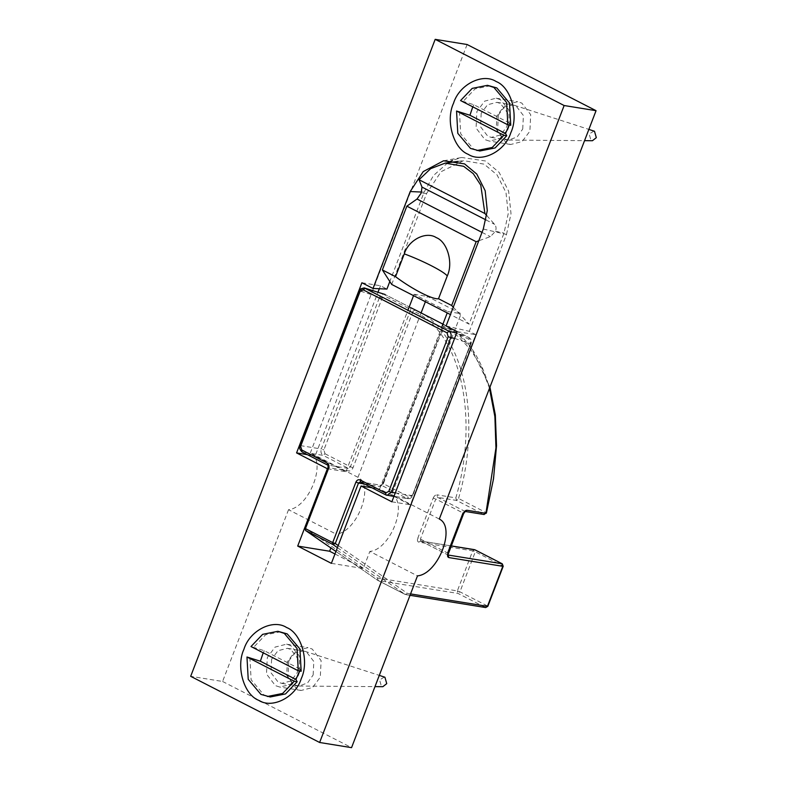<?xml version="1.0" encoding="UTF-8"?>
<svg xmlns="http://www.w3.org/2000/svg" width="787" height="787" viewBox="0 0 787 787"><rect width="100%" height="100%" fill="white"/><g stroke="black" fill="none" stroke-linecap="round" stroke-linejoin="round"><path stroke-width="0.59" stroke-dasharray="3.94 2.95" d="M421.094 312.921L357.987 477.325C374.976 485.304 356.944 532.278 336.177 534.147L330.874 547.959M357.987 477.325L310.344 452.879C327.333 460.857 309.301 507.831 288.534 509.701L336.177 534.147M467.104 44.515L310.344 452.879M439.303 519.046L391.66 494.6L461.093 313.728L427.42 296.443L425.393 301.726M498.348 115.01L497.532 131.537L506.425 143.116L510.655 144.503L522.115 141.571L529.877 131.183L530.694 114.656L521.801 103.077L517.58 101.69L506.11 104.622L498.348 115.01M391.66 494.6C408.65 502.578 390.618 549.552 369.841 551.431L417.484 575.877M299.69 671.036L299.178 655.709L290.747 645.576L286.527 644.179L275.057 647.111L267.305 657.509L266.488 674.026L275.381 685.615L279.601 687.002L290.049 684.749L297.86 675.885M288.77 660.982L287.953 677.499L296.847 689.087L301.077 690.474L312.537 687.543L320.299 677.154L321.116 660.627L312.223 649.049L308.002 647.652L296.532 650.593L288.77 660.982M509.268 125.064L508.756 109.747L500.325 99.605L496.105 98.208L484.635 101.149L476.883 111.538L476.066 128.065L484.959 139.643L489.18 141.03L499.627 138.787L507.438 129.914M446.081 325.956L469.308 331.347L475.751 334.652L410.44 504.811L379.629 489.002L441.635 327.481M483.287 229.047L506.503 234.437L469.308 331.347M506.503 234.437L511.009 213.69L508.648 191.251L499.155 172.432L485.402 160.971L461.733 157.479L452.456 160.371M447.823 162.761L433.45 175.57L424.124 192.156L389.821 281.51M457.188 331.652L475.751 334.652M361.902 282.759L380.475 285.76L386.919 289.065M327.392 468.727L345.955 471.728L315.154 455.919L378.213 291.643M379.334 288.731L380.475 285.76M345.955 471.728L407.961 310.206M413.549 295.656L414.07 294.289L447.744 311.563L447.223 312.931M447.744 311.563L461.093 313.728M414.07 294.289L427.42 296.443M307.353 454.66L315.154 455.919M331.376 563.344L363.289 568.509L369.841 551.431M334.967 553.979L363.289 568.509M371.828 487.743L379.629 489.002M391.867 501.811L410.44 504.811M288.534 509.701L222.593 681.473L190.68 676.318M222.593 681.473L351.553 747.65M486.769 215.549L494.689 224.403C496.154 226.194 496.43 228.476 495.525 231.25L490.36 236.651L478.771 240.783M391.7 284.441L426.623 193.445L441.084 171.684L463.553 160.627L484.172 164.158L497.089 174.921L506.002 192.589L508.225 213.671L504.005 233.149L469.072 324.146L450.449 314.584M453.273 307.205L469.072 324.146M469.19 339.472L468.914 337.515C470.97 338.922 471.521 341.046 470.547 343.889L469.19 339.472L443.76 326.418L383.377 483.71L408.817 496.764L412.014 495.131L412.28 495.682L407.912 498.712L406.958 498.387L408.817 496.764M454.601 338.39L470.547 343.889L412.28 495.682L395.281 492.928M382.157 298.125L379.57 297.201C380.947 294.564 382.787 293.669 385.089 294.505L385.374 296.453L382.157 298.125L323.89 449.918L324.992 453.745L323.132 455.378C321.086 453.981 320.476 451.856 321.303 448.993L323.89 449.918M410.548 307.56L384.991 294.456L410.529 307.55L410.804 309.507L413.155 311.072L415.487 310.048C462.874 329.723 482.628 416.185 458.536 498.476L455.84 497.886L456.568 500.434L458.536 498.476L485.756 512.445L483.798 514.413L456.568 500.434L437.641 497.374L436.913 494.826L455.84 497.886C479.726 416.293 460.139 330.57 413.155 311.072L353.019 467.724C352.025 469.888 350.786 470.98 349.3 470.99L328.415 467.606L327.677 465.048L348.562 468.432L349.3 470.99M474.846 549.788L472.712 550.87L475.309 551.795L474.846 549.788M502.067 563.758L502.529 565.764L475.309 551.795L459.933 591.834L457.345 590.909L458.073 593.457L459.933 591.834L487.163 605.803L485.304 607.426L458.073 593.457L378.154 580.531L377.416 577.973L377.878 580.422L405.374 594.5L407.509 593.418L405.098 594.392L378.154 580.531M487.428 606.344L502.804 566.306M485.304 607.426L405.177 594.441L377.75 580.353L335.941 551.451L377.73 580.334M305.651 530.527L305.464 528.628M485.923 513.321L485.756 512.445C509.848 430.155 490.094 343.693 442.707 324.018L443.238 326.507L443.76 326.418L443.475 324.46L468.914 337.515L456.676 332.98M364.597 484.035L379.393 486.425C380.878 486.425 382.118 485.333 383.112 483.159L443.76 326.418M442.707 324.018L443.475 324.46M510.753 125.3L509.553 123.057L509.12 125.035M509.553 123.057L473.951 104.789L460.562 100.569M472.79 106.845L473.951 104.789M481.201 113.239L480.532 126.756L487.802 136.24L491.265 137.381L500.64 134.98L506.985 126.471L507.654 112.954L500.384 103.481L496.931 102.34L487.547 104.74L481.201 113.239M490.37 85.803L475.102 88.852L463.464 101.041M459.451 111.498L460.7 133.81L473.4 148.891L479.824 151.006M593.998 131.065L589.158 133.977L590.998 140.361L592.434 140.725M522.725 129.019L523.394 115.502L516.124 106.029L512.671 104.887L503.287 107.288L496.941 115.787L496.272 129.304L503.542 138.787L508.746 140.066L517.187 136.899L522.725 129.019M301.175 671.272L299.975 669.029L299.542 671.006M299.975 669.029L264.373 650.76L250.984 646.54M263.212 652.807L264.373 650.76M271.623 659.211L270.954 672.728L278.224 682.211L281.687 683.342L291.062 680.942L297.407 672.442L298.076 658.926L290.806 649.452L287.353 648.311L277.968 650.711L271.623 659.211M280.792 631.774L265.524 634.824L253.886 647.012M249.873 657.47L251.122 679.781L263.822 694.852L270.246 696.977M384.42 677.036L379.58 679.948L381.42 686.333L382.856 686.687M313.147 674.99L313.816 661.473L306.546 651.99L303.093 650.859L293.708 653.259L287.363 661.759L286.694 675.276L293.964 684.749L299.168 686.038L307.609 682.87L313.147 674.99M421.557 192.048L424.124 192.156M485.992 219.937L494.689 224.403M482.008 232.372L490.36 236.651M495.525 231.25L504.005 233.149M426.623 193.445L421.183 193.1M379.393 486.425L381.518 485.343L360.633 481.959L386.063 495.013L406.958 498.387L381.518 485.343L383.377 483.71L383.112 483.159L383.377 483.71M470.547 343.889L412.28 495.682M300.683 446.16L300.408 445.609C299.581 448.472 300.191 450.607 302.247 452.004L327.677 465.048M353.019 467.724L350.422 466.799L348.562 468.432L323.132 455.378L302.247 452.004M300.408 445.609L321.303 448.993L379.57 297.201L359.787 290.924L300.408 445.609M364.145 287.904L359.787 290.924L360.062 291.475M328.681 468.157L305.199 528.087L377.416 577.973L457.345 590.909L472.712 550.87L418.743 542.135L420.878 541.053L420.415 539.046L417.818 538.121L433.194 498.082L435.782 499.007L437.641 497.374L464.871 511.343L463.012 512.976L463.277 513.527M447.911 553.566L448.098 555.022L420.494 540.925L451.226 545.962M418.743 542.135C417.435 541.682 417.13 540.344 417.818 538.121M433.194 498.082C434.178 495.918 435.418 494.826 436.913 494.826M420.681 540.984L448.078 555.022M420.415 539.046L447.636 553.015L463.012 512.976L435.782 499.007L420.415 539.046M410.558 593.91L407.509 593.418L338.203 545.539M465.255 511.471L483.798 514.413M337.407 547.624L405.098 594.392M443.238 326.507L457.916 336.226L470.862 349.861L481.536 367.342L489.475 388.335M443.002 324.165L458.496 334.613L471.649 348.798L489.947 387.106M360.249 481.831L381.518 485.343M324.992 453.745L350.422 466.799L410.804 309.507L385.374 296.453M286.527 644.179L308.002 647.652M301.077 690.474L279.601 687.002M496.105 98.208L517.58 101.69M510.655 144.503L489.18 141.03M443.573 160.784L461.733 157.479M458.073 161.374L463.553 160.627M443.504 324.48L468.934 337.525C471.324 339.187 471.993 341.302 470.96 343.86L412.693 495.653C411.749 497.827 410.155 498.84 407.912 498.712L393.923 496.449M410.027 595.316L405.758 594.628M381.134 485.215L382.698 483.188L442.983 326.152L442.186 323.782L443.494 324.47M451.246 545.903L420.494 540.925M514.373 105.301L588.873 129.402M508.746 140.066L584.554 140.657M496.931 102.34L512.671 104.887M491.265 137.381L506.995 139.919M304.795 651.262L379.295 675.374M299.168 686.038L374.976 686.628M287.353 648.311L303.093 650.859M281.687 683.342L297.427 685.89"/><path stroke-width="1.18" d="M319.63 742.485L351.553 747.65L417.484 575.877C438.261 574.008 456.293 527.024 439.303 519.046L596.054 110.682L467.104 44.515L435.181 39.35L190.68 676.318L319.63 742.485L564.141 105.527L435.181 39.35M425.393 301.726L421.094 312.921M301.273 678.61C295.646 697.272 272.204 709.205 258.648 700.302C243.842 694.655 235.766 666.55 243.96 649.196C249.597 630.535 273.04 618.602 286.596 627.505C301.391 633.151 309.468 661.257 301.273 678.61M297.86 675.885L299.69 671.036M510.852 132.639C505.224 151.301 481.782 163.234 468.226 154.331C453.42 148.684 445.344 120.578 453.538 103.225C459.175 84.563 482.618 72.63 496.174 81.533C510.97 87.18 519.046 115.286 510.852 132.639M507.438 129.914L509.268 125.064M389.821 281.51L386.919 289.065L373.008 288.455L410.204 191.546L423.239 171.576L443.573 160.784L464.556 163.883L476.755 174.045L485.176 190.739L487.271 210.641L483.287 229.047L446.081 325.956L457.188 331.652L391.867 501.811L361.066 486.002L331.376 563.344L297.702 546.07L327.392 468.727L296.581 452.918L307.353 454.66M452.456 160.371L447.823 162.761M296.581 452.918L361.902 282.759L373.008 288.455M378.213 291.643L379.334 288.731M407.961 310.206L413.549 295.656M447.223 312.931L441.635 327.481M297.702 546.07L329.615 551.234L334.967 553.979M330.874 547.959L329.615 551.234M361.066 486.002L371.828 487.743M596.054 110.682L564.141 105.527M478.771 240.783L476.155 241.717L406.859 206.164L417.031 199.032L421.183 193.1L421.989 187.09L419.048 179.741L484.92 213.543L486.769 215.549M406.859 206.164L382.384 269.931L395.536 276.68L404.292 253.867C408.522 239.858 426.101 230.916 436.264 237.595C447.37 241.825 453.43 262.907 447.282 275.922L438.516 298.735L451.669 305.484L453.273 307.205M476.155 241.717L451.669 305.484M419.048 179.741L430.656 168.654L445.167 163.125L463.632 166.293L473.282 173.691L480.759 185.122L484.92 213.543M395.536 276.68C412.27 289.262 432.742 299.768 438.516 298.735M450.449 314.584L391.7 284.441L382.384 269.931M451.226 545.962L475.043 549.847L502.273 563.817L503.208 566.276L487.842 606.315L485.687 607.554L410.027 595.316M475.22 549.975L502.273 563.817M502.804 566.306L502.067 563.758L448.098 555.022L448.836 557.58L502.804 566.306L487.428 606.344L410.558 593.91M487.428 606.344L485.687 607.554M410.529 307.55L415.782 310.196L410.568 307.579M305.199 528.087L305.651 530.527L304.785 528.116L328.002 467.635C328.12 465.589 327.943 464.704 327.481 464.989L327.215 463.041L301.785 449.997L300.408 445.609M385.6 493.006L386.063 495.013L387.027 495.328L391.395 492.298L388.798 491.383L385.6 493.006L360.171 479.952C358.351 479.303 356.934 480.021 355.911 482.126L332.694 542.597L335.282 543.522L332.881 544.496L332.694 542.597L305.464 528.628L328.681 468.157C329.34 465.865 328.858 464.163 327.215 463.041M489.475 388.335L494.895 416.697L495.948 447.911L485.923 513.321L483.798 514.413L486.396 513.094L493.528 478.752L496.528 445.737L495.338 414.916L489.947 387.106M464.871 511.343L466.996 510.261L485.923 513.321L485.756 512.445M442.707 324.018L443.475 324.46M509.12 125.035L505.529 133.524L469.937 115.256L472.79 106.845M507.851 124.838L510.753 125.3L509.504 102.999L496.804 87.918L487.468 85.33L472.2 88.38L460.562 100.569L507.851 124.838L506.602 102.526L493.902 87.455L487.468 85.33M505.529 133.524L506.739 135.767L503.837 135.295L456.549 111.036L469.937 115.256M456.549 111.036L457.798 133.337L470.498 148.418L479.824 151.006L495.102 147.956L506.739 135.767M476.922 150.533L492.2 147.484L503.837 135.295M584.554 140.657L592.434 140.725L596.32 137.656L594.49 131.262L588.873 129.402M299.542 671.006L295.951 679.486L260.359 661.228L263.212 652.807M298.273 670.799L301.175 671.272L299.926 648.97L287.225 633.889L277.9 631.302L262.622 634.352L250.984 646.54L298.273 670.799L297.024 648.498L284.323 633.417L277.9 631.302M295.951 679.486L297.161 681.739L294.259 681.267L246.97 657.007L260.359 661.228M246.97 657.007L248.22 679.309L260.92 694.39L270.246 696.977L285.524 693.927L297.161 681.739M267.344 696.505L282.622 693.455L294.259 681.267M374.976 686.628L382.856 686.687L386.742 683.628L384.912 677.233L379.295 675.374M410.204 191.546L421.557 192.048M421.989 187.09L485.992 219.937M417.031 199.032L482.008 232.372M447.282 275.922C443.642 271.377 423.17 260.871 404.292 253.867M393.923 496.449L386.063 495.013M395.281 492.928L391.395 492.298L450.774 337.613L454.601 338.39M301.785 449.997L302.041 451.935L327.481 464.989M300.683 446.16L360.062 291.475L363.26 289.852L447.075 332.862L448.177 336.698L388.798 491.383M359.787 290.924L360.062 291.475L359.787 290.924M448.177 336.698L450.774 337.613C451.62 334.75 451.01 332.616 448.944 331.229L447.075 332.862M456.676 332.98L448.944 331.229L364.224 287.914L384.991 294.456M363.26 289.852L365.129 288.219L385.089 294.505M328.681 468.157L328.415 467.606M463.012 512.976L447.636 553.015M447.911 553.566C447.213 555.779 447.528 557.117 448.836 557.58M466.996 510.261C465.51 510.271 464.271 511.353 463.277 513.527M305.504 530.438L335.931 551.461L305.651 530.527L332.881 544.496L337.407 547.624M338.203 545.539L335.282 543.522L358.498 483.051L355.911 482.126M360.367 481.86L358.498 483.051L364.597 484.035M360.171 479.952L360.633 481.959M445.167 163.125L458.073 161.374M364.224 287.914L360.997 288.75L359.384 290.964L300.004 445.639C298.981 447.469 299.67 449.574 302.041 451.935M447.901 554.963L463.691 513.498L465.255 511.471L484.182 514.531M442.225 323.801L443.494 324.47M385.866 494.944L360.426 481.9M474.463 549.66L451.246 545.903M443.002 324.165L415.782 310.196"/></g></svg>
